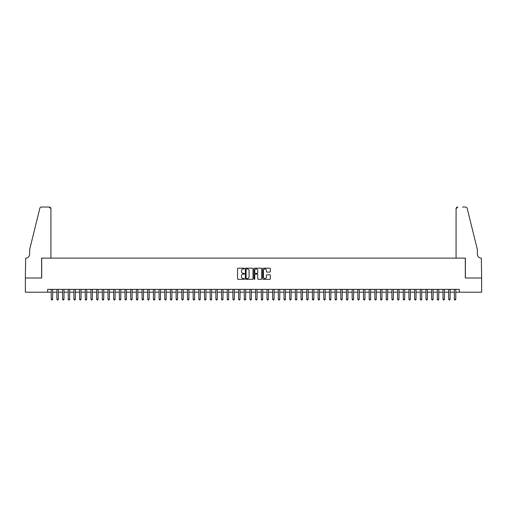<?xml version="1.0" encoding="UTF-8"?>
<svg xmlns="http://www.w3.org/2000/svg" width="507" height="507" viewBox="0 0 507 507"><rect width="100%" height="100%" fill="white"/><g stroke="black" fill="none" stroke-linecap="round" stroke-linejoin="round"><path stroke-width="0.76" d="M244.412 268.558A0.393 0.393 0 0 0 244.025 268.171L238.106 268.171A0.558 0.558 0 0 0 237.549 268.729L237.549 278.761A0.558 0.558 0 0 0 238.106 279.319L244.025 279.319A0.393 0.393 0 0 0 244.412 278.926A0.393 0.393 0 0 0 244.025 278.533L243.259 278.533A1.781 1.781 0 0 1 241.478 276.752L241.478 275.916A1.781 1.781 0 0 1 243.259 274.135L244.025 274.135A0.393 0.393 0 0 0 244.412 273.742A0.393 0.393 0 0 0 244.025 273.355L243.259 273.355A1.781 1.781 0 0 1 241.478 271.568L241.478 270.732A1.781 1.781 0 0 1 243.259 268.951L244.025 268.951A0.393 0.393 0 0 0 244.412 268.558M269.787 272.101A0.558 0.558 0 0 0 270.345 271.543L270.345 268.729A0.558 0.558 0 0 0 269.787 268.171L263.209 268.171A0.558 0.558 0 0 0 262.658 268.729L262.658 278.761A0.558 0.558 0 0 0 263.209 279.319L269.787 279.319A0.558 0.558 0 0 0 270.345 278.761L270.345 275.358A0.558 0.558 0 0 0 269.787 274.8L266.974 274.8A0.558 0.558 0 0 0 266.416 275.358L266.416 277.044A1.489 1.489 0 0 1 264.927 278.533A1.489 1.489 0 0 1 263.437 277.044L263.437 270.44A1.489 1.489 0 0 1 264.927 268.951A1.489 1.489 0 0 1 266.416 270.44L266.416 271.543A0.558 0.558 0 0 0 266.974 272.101L269.787 272.101M47.664 292.197L25.375 292.197L25.375 278.001L41.701 278.001L41.701 258.126L465.299 258.126L465.299 278.001L481.625 278.001L481.625 292.197L459.336 292.197L459.336 289.358L47.664 289.358L47.664 292.197L51.213 292.197M253.012 268.729A0.558 0.558 0 0 0 252.454 268.171L245.876 268.171A0.558 0.558 0 0 0 245.318 268.729L245.318 278.761A0.558 0.558 0 0 0 245.876 279.319L252.454 279.319A0.558 0.558 0 0 0 253.012 278.761L253.012 268.729M254.546 268.171L261.124 268.171A0.558 0.558 0 0 1 261.682 268.729L261.682 278.761A0.558 0.558 0 0 1 261.124 279.319L258.31 279.319A0.558 0.558 0 0 1 257.752 278.761L257.752 274.693A0.558 0.558 0 0 0 257.195 274.135L255.325 274.135A0.558 0.558 0 0 0 254.768 274.693L254.768 278.926A0.393 0.393 0 0 1 254.381 279.319A0.393 0.393 0 0 1 253.988 278.926L253.988 268.729A0.558 0.558 0 0 1 254.546 268.171M52.633 292.197L56.892 292.197M58.311 292.197L62.57 292.197M63.99 292.197L68.249 292.197M69.668 292.197L73.927 292.197M75.347 292.197L79.605 292.197M81.025 292.197L85.284 292.197M86.703 292.197L90.962 292.197M92.382 292.197L96.641 292.197M98.06 292.197L102.319 292.197M103.739 292.197L107.997 292.197M109.417 292.197L113.676 292.197M115.095 292.197L119.354 292.197M120.774 292.197L125.033 292.197M126.452 292.197L130.711 292.197M132.131 292.197L136.389 292.197M137.809 292.197L142.068 292.197M143.487 292.197L147.746 292.197M149.166 292.197L153.425 292.197M154.844 292.197L159.103 292.197M160.523 292.197L164.775 292.197M166.195 292.197L170.453 292.197M171.873 292.197L176.132 292.197M177.551 292.197L181.81 292.197M183.23 292.197L187.489 292.197M188.908 292.197L193.167 292.197M194.587 292.197L198.845 292.197M200.265 292.197L204.524 292.197M205.943 292.197L210.202 292.197M211.622 292.197L215.881 292.197M217.3 292.197L221.559 292.197M222.979 292.197L227.237 292.197M228.657 292.197L232.916 292.197M234.335 292.197L238.594 292.197M240.014 292.197L244.273 292.197M245.692 292.197L249.951 292.197M251.371 292.197L255.629 292.197M257.049 292.197L261.308 292.197M262.727 292.197L266.986 292.197M268.406 292.197L272.665 292.197M274.084 292.197L278.343 292.197M279.763 292.197L284.021 292.197M285.441 292.197L289.7 292.197M291.119 292.197L295.378 292.197M296.798 292.197L301.057 292.197M302.476 292.197L306.735 292.197M308.155 292.197L312.413 292.197M313.833 292.197L318.092 292.197M319.511 292.197L323.77 292.197M325.19 292.197L329.449 292.197M330.868 292.197L335.127 292.197M336.547 292.197L340.805 292.197M342.225 292.197L346.477 292.197M347.897 292.197L352.156 292.197M353.575 292.197L357.834 292.197M359.254 292.197L363.513 292.197M364.932 292.197L369.191 292.197M370.611 292.197L374.869 292.197M376.289 292.197L380.548 292.197M381.967 292.197L386.226 292.197M387.646 292.197L391.905 292.197M393.324 292.197L397.583 292.197M399.003 292.197L403.261 292.197M404.681 292.197L408.94 292.197M410.359 292.197L414.618 292.197M416.038 292.197L420.297 292.197M421.716 292.197L425.975 292.197M427.395 292.197L431.653 292.197M433.073 292.197L437.332 292.197M438.751 292.197L443.01 292.197M444.43 292.197L448.689 292.197M450.108 292.197L454.367 292.197M455.787 292.197L459.336 292.197M246.491 268.951A0.393 0.393 0 0 0 246.104 269.337L246.104 278.147A0.393 0.393 0 0 0 246.491 278.533L247.302 278.533A1.781 1.781 0 0 0 249.083 276.752L249.083 270.732A1.781 1.781 0 0 0 247.302 268.951L246.491 268.951M257.752 270.465A1.489 1.489 0 0 0 256.257 268.976A1.489 1.489 0 0 0 254.768 270.465L254.768 272.798A0.558 0.558 0 0 0 255.325 273.355L257.195 273.355A0.558 0.558 0 0 0 257.752 272.798L257.752 270.465M52.633 289.358L52.633 299.238L51.213 299.238L51.213 289.358M52.633 299.238L52.208 299.973L51.638 299.973L51.213 299.238M50.928 258.126L50.928 208.726A1.705 1.705 0 0 0 49.23 207.027L41.479 207.027A1.705 1.705 0 0 0 39.825 208.32L29.634 249.609L29.634 254.153A3.974 3.974 0 0 1 25.661 258.126L25.35 278.001L41.618 278.001L41.618 258.126L50.928 258.126L50.928 208.726L49.23 207.027L44.515 207.027M39.825 208.32C40.256 207.388 40.256 207.388 39.825 208.32C40.256 207.388 40.256 207.388 39.825 208.32M29.634 254.153A3.974 3.974 0 0 1 25.661 258.126M456.072 258.126L456.072 208.726L456.072 258.126L465.382 258.126L465.382 278.001L481.65 278.001L481.339 258.126A3.974 3.974 0 0 1 477.366 254.153A3.974 3.974 0 0 0 481.339 258.126M474.241 236.946L467.175 208.32L477.366 249.609L477.366 254.153M462.485 207.027L465.521 207.027A1.705 1.705 0 0 1 467.175 208.32C466.744 207.388 466.744 207.388 467.175 208.32C466.744 207.388 466.744 207.388 467.175 208.32M457.77 207.027A1.705 1.705 0 0 0 456.072 208.726L457.77 207.027M58.311 289.358L58.311 299.238L56.892 299.238L56.892 289.358M58.311 299.238L57.887 299.973L57.316 299.973L56.892 299.238M63.99 289.358L63.99 299.238L62.57 299.238L62.57 289.358M63.99 299.238L63.565 299.973L62.995 299.973L62.57 299.238M69.668 289.358L69.668 299.238L68.249 299.238L68.249 289.358M69.668 299.238L69.244 299.973L68.673 299.973L68.249 299.238M75.347 289.358L75.347 299.238L73.927 299.238L73.927 289.358M75.347 299.238L74.922 299.973L74.352 299.973L73.927 299.238M81.025 289.358L81.025 299.238L79.605 299.238L79.605 289.358M81.025 299.238L80.6 299.973L80.03 299.973L79.605 299.238M86.703 289.358L86.703 299.238L85.284 299.238L85.284 289.358M86.703 299.238L86.279 299.973L85.708 299.973L85.284 299.238M92.382 289.358L92.382 299.238L90.962 299.238L90.962 289.358M92.382 299.238L91.957 299.973L91.387 299.973L90.962 299.238M98.06 289.358L98.06 299.238L96.641 299.238L96.641 289.358M98.06 299.238L97.636 299.973L97.065 299.973L96.641 299.238M103.739 289.358L103.739 299.238L102.319 299.238L102.319 289.358M103.739 299.238L103.314 299.973L102.744 299.973L102.319 299.238M109.417 289.358L109.417 299.238L107.997 299.238L107.997 289.358M109.417 299.238L108.992 299.973L108.422 299.973L107.997 299.238M115.095 289.358L115.095 299.238L113.676 299.238L113.676 289.358M115.095 299.238L114.671 299.973L114.1 299.973L113.676 299.238M120.774 289.358L120.774 299.238L119.354 299.238L119.354 289.358M120.774 299.238L120.349 299.973L119.779 299.973L119.354 299.238M126.452 289.358L126.452 299.238L125.033 299.238L125.033 289.358M126.452 299.238L126.028 299.973L125.457 299.973L125.033 299.238M132.131 289.358L132.131 299.238L130.711 299.238L130.711 289.358M132.131 299.238L131.7 299.973L131.136 299.973L130.711 299.238M137.809 289.358L137.809 299.238L136.389 299.238L136.389 289.358M137.809 299.238L137.378 299.973L136.814 299.973L136.389 299.238M143.487 289.358L143.487 299.238L142.068 299.238L142.068 289.358M143.487 299.238L143.056 299.973L142.492 299.973L142.068 299.238M149.166 289.358L149.166 299.238L147.746 299.238L147.746 289.358M149.166 299.238L148.735 299.973L148.171 299.973L147.746 299.238M154.844 289.358L154.844 299.238L153.425 299.238L153.425 289.358M154.844 299.238L154.413 299.973L153.849 299.973L153.425 299.238M160.523 289.358L160.523 299.238L159.103 299.238L159.103 289.358M160.523 299.238L160.092 299.973L159.528 299.973L159.103 299.238M166.195 289.358L166.195 299.238L164.775 299.238L164.775 289.358M166.195 299.238L165.77 299.973L165.206 299.973L164.775 299.238M171.873 289.358L171.873 299.238L170.453 299.238L170.453 289.358M171.873 299.238L171.448 299.973L170.884 299.973L170.453 299.238M177.551 289.358L177.551 299.238L176.132 299.238L176.132 289.358M177.551 299.238L177.127 299.973L176.563 299.973L176.132 299.238M183.23 289.358L183.23 299.238L181.81 299.238L181.81 289.358M183.23 299.238L182.805 299.973L182.241 299.973L181.81 299.238M188.908 289.358L188.908 299.238L187.489 299.238L187.489 289.358M188.908 299.238L188.484 299.973L187.92 299.973L187.489 299.238M194.587 289.358L194.587 299.238L193.167 299.238L193.167 289.358M194.587 299.238L194.162 299.973L193.598 299.973L193.167 299.238M200.265 289.358L200.265 299.238L198.845 299.238L198.845 289.358M200.265 299.238L199.84 299.973L199.276 299.973L198.845 299.238M205.943 289.358L205.943 299.238L204.524 299.238L204.524 289.358M205.943 299.238L205.519 299.973L204.948 299.973L204.524 299.238M211.622 289.358L211.622 299.238L210.202 299.238L210.202 289.358M211.622 299.238L211.197 299.973L210.627 299.973L210.202 299.238M217.3 289.358L217.3 299.238L215.881 299.238L215.881 289.358M217.3 299.238L216.876 299.973L216.305 299.973L215.881 299.238M222.979 289.358L222.979 299.238L221.559 299.238L221.559 289.358M222.979 299.238L222.554 299.973L221.984 299.973L221.559 299.238M228.657 289.358L228.657 299.238L227.237 299.238L227.237 289.358M228.657 299.238L228.232 299.973L227.662 299.973L227.237 299.238M234.335 289.358L234.335 299.238L232.916 299.238L232.916 289.358M234.335 299.238L233.911 299.973L233.34 299.973L232.916 299.238M240.014 289.358L240.014 299.238L238.594 299.238L238.594 289.358M240.014 299.238L239.589 299.973L239.019 299.973L238.594 299.238M245.692 289.358L245.692 299.238L244.273 299.238L244.273 289.358M245.692 299.238L245.268 299.973L244.697 299.973L244.273 299.238M251.371 289.358L251.371 299.238L249.951 299.238L249.951 289.358M251.371 299.238L250.946 299.973L250.376 299.973L249.951 299.238M257.049 289.358L257.049 299.238L255.629 299.238L255.629 289.358M257.049 299.238L256.624 299.973L256.054 299.973L255.629 299.238M262.727 289.358L262.727 299.238L261.308 299.238L261.308 289.358M262.727 299.238L262.303 299.973L261.732 299.973L261.308 299.238M268.406 289.358L268.406 299.238L266.986 299.238L266.986 289.358M268.406 299.238L267.981 299.973L267.411 299.973L266.986 299.238M274.084 289.358L274.084 299.238L272.665 299.238L272.665 289.358M274.084 299.238L273.66 299.973L273.089 299.973L272.665 299.238M279.763 289.358L279.763 299.238L278.343 299.238L278.343 289.358M279.763 299.238L279.338 299.973L278.768 299.973L278.343 299.238M285.441 289.358L285.441 299.238L284.021 299.238L284.021 289.358M285.441 299.238L285.016 299.973L284.446 299.973L284.021 299.238M291.119 289.358L291.119 299.238L289.7 299.238L289.7 289.358M291.119 299.238L290.695 299.973L290.124 299.973L289.7 299.238M296.798 289.358L296.798 299.238L295.378 299.238L295.378 289.358M296.798 299.238L296.373 299.973L295.803 299.973L295.378 299.238M302.476 289.358L302.476 299.238L301.057 299.238L301.057 289.358M302.476 299.238L302.052 299.973L301.481 299.973L301.057 299.238M308.155 289.358L308.155 299.238L306.735 299.238L306.735 289.358M308.155 299.238L307.724 299.973L307.16 299.973L306.735 299.238M313.833 289.358L313.833 299.238L312.413 299.238L312.413 289.358M313.833 299.238L313.402 299.973L312.838 299.973L312.413 299.238M319.511 289.358L319.511 299.238L318.092 299.238L318.092 289.358M319.511 299.238L319.08 299.973L318.516 299.973L318.092 299.238M325.19 289.358L325.19 299.238L323.77 299.238L323.77 289.358M325.19 299.238L324.759 299.973L324.195 299.973L323.77 299.238M330.868 289.358L330.868 299.238L329.449 299.238L329.449 289.358M330.868 299.238L330.437 299.973L329.873 299.973L329.449 299.238M336.547 289.358L336.547 299.238L335.127 299.238L335.127 289.358M336.547 299.238L336.116 299.973L335.552 299.973L335.127 299.238M342.225 289.358L342.225 299.238L340.805 299.238L340.805 289.358M342.225 299.238L341.794 299.973L341.23 299.973L340.805 299.238M347.897 289.358L347.897 299.238L346.477 299.238L346.477 289.358M347.897 299.238L347.472 299.973L346.908 299.973L346.477 299.238M353.575 289.358L353.575 299.238L352.156 299.238L352.156 289.358M353.575 299.238L353.151 299.973L352.587 299.973L352.156 299.238M359.254 289.358L359.254 299.238L357.834 299.238L357.834 289.358M359.254 299.238L358.829 299.973L358.265 299.973L357.834 299.238M364.932 289.358L364.932 299.238L363.513 299.238L363.513 289.358M364.932 299.238L364.508 299.973L363.944 299.973L363.513 299.238M370.611 289.358L370.611 299.238L369.191 299.238L369.191 289.358M370.611 299.238L370.186 299.973L369.622 299.973L369.191 299.238M376.289 289.358L376.289 299.238L374.869 299.238L374.869 289.358M376.289 299.238L375.864 299.973L375.3 299.973L374.869 299.238M381.967 289.358L381.967 299.238L380.548 299.238L380.548 289.358M381.967 299.238L381.543 299.973L380.972 299.973L380.548 299.238M387.646 289.358L387.646 299.238L386.226 299.238L386.226 289.358M387.646 299.238L387.221 299.973L386.651 299.973L386.226 299.238M393.324 289.358L393.324 299.238L391.905 299.238L391.905 289.358M393.324 299.238L392.9 299.973L392.329 299.973L391.905 299.238M399.003 289.358L399.003 299.238L397.583 299.238L397.583 289.358M399.003 299.238L398.578 299.973L398.008 299.973L397.583 299.238M404.681 289.358L404.681 299.238L403.261 299.238L403.261 289.358M404.681 299.238L404.256 299.973L403.686 299.973L403.261 299.238M410.359 289.358L410.359 299.238L408.94 299.238L408.94 289.358M410.359 299.238L409.935 299.973L409.364 299.973L408.94 299.238M416.038 289.358L416.038 299.238L414.618 299.238L414.618 289.358M416.038 299.238L415.613 299.973L415.043 299.973L414.618 299.238M421.716 289.358L421.716 299.238L420.297 299.238L420.297 289.358M421.716 299.238L421.292 299.973L420.721 299.973L420.297 299.238M427.395 289.358L427.395 299.238L425.975 299.238L425.975 289.358M427.395 299.238L426.97 299.973L426.4 299.973L425.975 299.238M433.073 289.358L433.073 299.238L431.653 299.238L431.653 289.358M433.073 299.238L432.648 299.973L432.078 299.973L431.653 299.238M438.751 289.358L438.751 299.238L437.332 299.238L437.332 289.358M438.751 299.238L438.327 299.973L437.756 299.973L437.332 299.238M444.43 289.358L444.43 299.238L443.01 299.238L443.01 289.358M444.43 299.238L444.005 299.973L443.435 299.973L443.01 299.238M450.108 289.358L450.108 299.238L448.689 299.238L448.689 289.358M450.108 299.238L449.684 299.973L449.113 299.973L448.689 299.238M455.787 289.358L455.787 299.238L454.367 299.238L454.367 289.358M455.787 299.238L455.362 299.973L454.792 299.973L454.367 299.238"/></g></svg>
